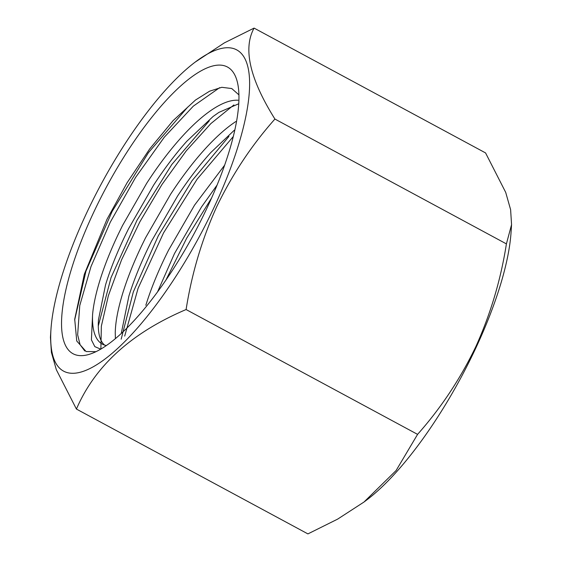 <?xml version="1.0" encoding="UTF-8"?>
<svg xmlns="http://www.w3.org/2000/svg" width="562" height="562" viewBox="0 0 562 562"><rect width="100%" height="100%" fill="white"/><g stroke="black" fill="none" stroke-linecap="round" stroke-linejoin="round"><path stroke-width="0.84" d="M511.561 224.66L511.048 232.471A182.538 55.652 118.3 0 1 476.169 347.295A182.538 55.652 118.3 0 1 366.846 499.878L363.979 502.042L396.105 470.52L417.58 434.37C441.037 407.928 460.454 378.669 475.845 346.599C490.675 313.708 500.861 279.469 506.404 243.887L511.561 224.66L510.612 209.668L505.709 192.394L485.568 152.927L254.087 28.1C242.819 48.529 249.767 78.849 274.923 119.053C251.72 145.115 232.303 174.375 216.658 206.83C201.962 239.272 191.775 273.511 186.099 309.543C131.438 332.823 94.887 365.995 76.432 409.073L56.319 369.691L51.409 352.437L50.44 337.341L50.952 329.529A182.538 55.652 118.3 0 1 85.831 214.705A182.538 55.652 118.3 0 1 195.155 62.122A182.538 55.652 118.3 0 1 214.6 206.24A182.538 55.652 118.3 0 1 105.122 358.935A182.538 55.652 118.3 0 1 50.952 329.529M195.155 62.122L224.393 42.86L254.087 28.1M238.948 94.887L231.734 88.543L221.814 87.307L209.619 91.177L195.506 100.029L173.075 120.64L149.675 148.972L127.082 182.755L106.97 219.349L84.335 274.228L74.711 319.237L76.748 341.008L86.105 351.531L95.962 351.672M100.675 349.15L94.823 346.635L91.409 339.855L92.582 314.544C93.383 305.524 95.547 295.05 99.081 283.136C103.605 267.948 109.997 251.65 118.252 234.249L122.537 225.495L146.717 183.247C157.423 166.682 168.445 151.979 179.798 139.137C191.15 126.345 201.884 116.538 212.022 109.716C222.13 102.958 230.813 99.797 238.056 100.226M106.33 345.532A140.352 42.789 118.3 0 1 102.41 344.155A140.352 42.789 118.3 0 1 92.575 314.544M207.638 206.697A162.804 49.632 118.3 0 1 90.995 353.765A162.804 49.632 118.3 0 1 92.793 214.241A162.804 49.632 118.3 0 1 237.403 82.263A162.804 49.632 118.3 0 1 207.638 206.697M115.4 338.584L115.245 332.788C115.442 322.328 117.844 309.465 122.446 294.207C127.096 278.914 133.601 262.552 141.947 245.13L145.509 237.881L170.623 194.206C181.371 177.711 192.415 163.12 203.753 150.426C215.091 137.781 225.798 128.15 235.871 121.525M121.385 332.809L128.874 296.132C133.651 280.726 140.254 264.309 148.691 246.866L151.529 241.133L177.571 196.026C188.361 179.615 199.426 165.13 210.757 152.583L234.305 130.229M145.832 305.278C150.602 289.873 157.212 273.448 165.65 256.012L168.488 250.273L194.529 205.172L224.667 165.144M157.627 291.734L174.508 253.518L201.477 206.999L217.129 184.996M104.356 344.871C100.155 341.113 98.132 334.039 98.287 323.642L98.448 319.883L105.494 285.067C110.145 269.767 116.643 253.413 124.989 235.984L128.558 228.741L153.665 185.067C164.413 168.572 175.456 153.974 186.802 141.28L213.019 116.545L218.913 112.379L238.78 103.752M76.432 409.073L307.913 533.9L337.643 519.119L363.979 502.042M186.099 309.543L417.58 434.37M274.923 119.053L506.404 243.887M84.764 350.976L80.078 344.682L77.647 334.797L79.755 305.566L91.002 266.571L110.285 222.194L135.604 177.402L164.294 137.212L193.335 106.127L219.651 87.658M100.879 349.164L101.35 326.171L108.403 295.577L121.561 259.841L139.882 221.8L161.996 184.477L186.261 150.848L210.848 123.605L233.911 104.918M124.694 336.09L138.076 288.341L163.57 232.865L197.129 179.173L233.335 136.468M74.662 320.003L85.951 271.179L112.175 211.354L148.431 152.66L187.806 107.005M98.287 326.03L111.058 277.551L137.03 220.206L171.782 164.533L209.296 120.788M121.167 339.195L133.313 291.938L158.322 235.766L192.085 180.648L228.966 136.39M165.98 279.96L186.675 238.218L211.6 197.993M98.413 320.403L98.448 319.883"/></g></svg>
